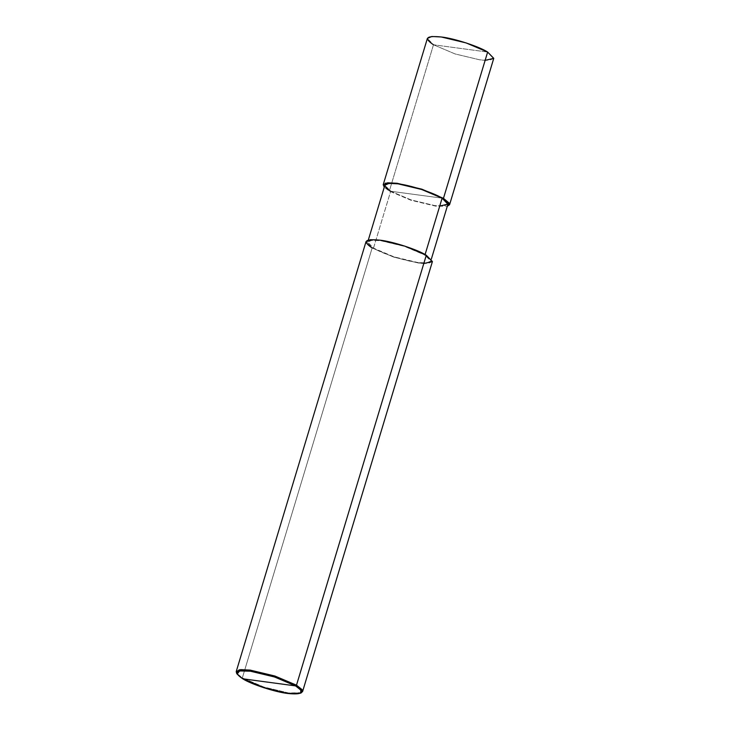 <?xml version="1.0" encoding="UTF-8"?>
<svg xmlns="http://www.w3.org/2000/svg" width="730" height="730" viewBox="0 0 730 730"><rect width="100%" height="100%" fill="white"/><g stroke="black" fill="none" stroke-linecap="round" stroke-linejoin="round"><path stroke-width="0.55" stroke-dasharray="3.65 2.74" d="M493.736 58.437L489.346 60.335L479.838 59.851L455.055 53.929L433.492 44.776L389.318 191.068L384.254 187.254L389.318 191.068L410.88 200.221L435.673 206.143L447.289 206.289L435.673 206.143L410.88 200.221L389.318 191.068L442.115 198.168L389.318 191.068L433.492 44.776L487.64 52.058L433.492 44.776L427.388 38.398M433.492 44.776L455.055 53.929L479.838 59.851L485.131 60.362M447.91 204.227L443.74 206.033L434.706 205.577L411.163 199.947L390.678 191.251L373.495 248.136L372.145 247.963L242.342 677.896L242.771 678.8L236.529 673.078L242.342 677.896L372.145 247.963L373.495 248.136C364.087 241.803 366.56 239.34 380.905 240.736C392.813 241.959 417.022 249.843 424.933 255.062L425.088 254.551L424.933 255.062L404.457 246.366L380.905 240.736L371.88 240.279L367.701 242.086L373.495 248.136L390.678 191.251L442.115 198.168L390.678 191.251L384.874 185.192M424.933 255.062L426.293 255.245L424.933 255.062C434.35 261.395 431.877 263.858 417.533 262.462C405.624 261.24 381.407 253.365 373.495 248.136L393.981 256.832L417.533 262.462L426.557 262.919L430.737 261.112L424.933 255.062M432.397 261.614L427.999 263.521L418.5 263.037L393.707 257.115L372.145 247.963L366.04 241.584M390.678 191.251L411.163 199.947L434.706 205.577L439.734 206.061M372.145 247.963L393.707 257.115L418.5 263.037L423.783 263.548M301.49 692.688L288.688 692.971L263.904 687.049L242.342 677.896L263.904 687.049L288.688 692.971L300.906 692.934M368.321 240.015L367.701 242.086M431.357 259.05L430.737 261.112"/><path stroke-width="1.09" d="M383.223 184.69L427.388 38.398L431.786 36.5L441.285 36.984L466.078 42.906L487.64 52.058L443.466 198.35L449.306 203.214L447.289 206.289L449.57 204.728L443.466 198.35L421.904 189.198L397.12 183.276L387.612 182.792L383.223 184.69L384.254 187.254L385.349 183.166L397.12 183.276L421.904 189.198L443.466 198.35L442.115 198.168L443.466 198.35L487.64 52.058C479.309 46.565 453.814 38.27 441.285 36.984C426.183 35.514 423.582 38.106 433.492 44.776M485.131 60.362L493.763 58.345L487.64 52.058L493.736 58.437L449.57 204.728M295.568 685.899C305.222 692.396 302.685 694.933 287.967 693.5C275.748 692.241 250.892 684.156 242.771 678.8L295.568 685.899L274.544 676.975L250.372 671.198L239.613 670.934L237.104 674.1L242.771 678.8C233.116 672.303 235.644 669.766 250.372 671.198C262.59 672.458 287.447 680.542 295.568 685.899L242.771 678.8L263.795 687.724L287.967 693.5L300.441 693.226L300.961 690.178L295.568 685.899L296.49 685.178L274.927 676.026L250.135 670.094L240.635 669.62L236.237 671.518L236.529 673.078L239.102 669.83L250.135 670.094L274.927 676.026L296.49 685.178L295.568 685.899M368.321 240.015L384.874 185.192L389.053 183.385L398.078 183.841L421.63 189.471L442.115 198.168C434.204 192.948 409.986 185.073 398.078 183.841C383.734 182.445 381.27 184.918 390.678 191.251M439.734 206.061L447.937 204.135L442.115 198.168L424.933 255.062L442.115 198.168L447.91 204.227L431.357 259.05M236.237 671.518L366.04 241.584L370.438 239.686L379.938 240.161L404.73 246.092L426.293 255.245C417.962 249.742 392.475 241.457 379.938 240.161C364.836 238.692 362.244 241.292 372.145 247.963M423.783 263.548L432.416 261.532L426.293 255.245L296.49 685.178L426.293 255.245L432.397 261.614L302.585 691.556L296.49 685.178L302.019 689.567L301.49 692.688L300.441 693.226M300.906 692.934L302.585 691.556M236.529 673.078L237.104 674.1"/></g></svg>
